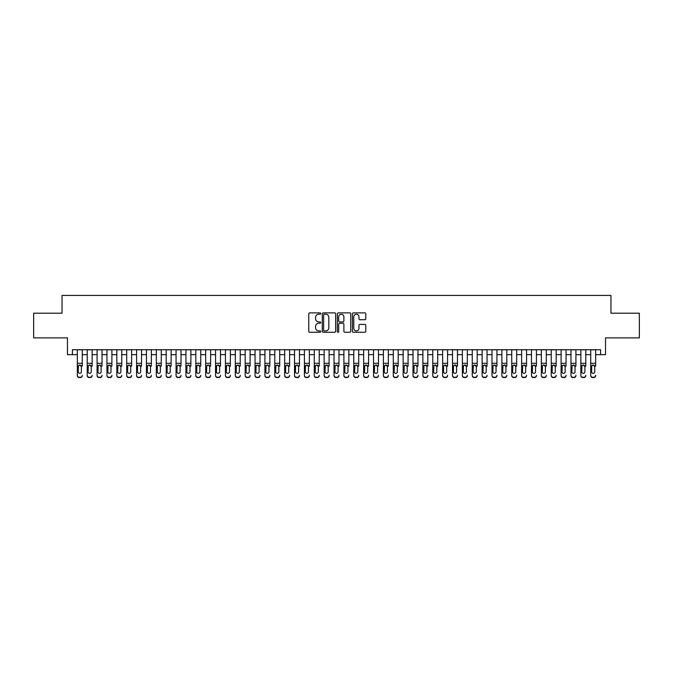 <?xml version="1.0" encoding="UTF-8"?>
<svg xmlns="http://www.w3.org/2000/svg" width="673" height="673" viewBox="0 0 673 673"><rect width="100%" height="100%" fill="white"/><g stroke="black" fill="none" stroke-linecap="round" stroke-linejoin="round"><path stroke-width="1.01" d="M320.701 313.568A0.681 0.681 0 0 0 320.028 312.886L309.731 312.886A0.967 0.967 0 0 0 308.764 313.854L308.764 331.301A0.967 0.967 0 0 0 309.731 332.269L320.028 332.269A0.681 0.681 0 0 0 320.701 331.596A0.681 0.681 0 0 0 320.028 330.914L318.691 330.914A3.104 3.104 0 0 1 315.595 327.81L315.595 326.355A3.104 3.104 0 0 1 318.691 323.259L320.028 323.259A0.681 0.681 0 0 0 320.701 322.577A0.681 0.681 0 0 0 320.028 321.904L318.691 321.904A3.104 3.104 0 0 1 315.595 318.8L315.595 317.345A3.104 3.104 0 0 1 318.691 314.249L320.028 314.249A0.681 0.681 0 0 0 320.701 313.568M364.825 319.717A0.967 0.967 0 0 0 365.792 318.75L365.792 313.854A0.967 0.967 0 0 0 364.825 312.886L353.384 312.886A0.967 0.967 0 0 0 352.416 313.854L352.416 331.301A0.967 0.967 0 0 0 353.384 332.269L364.825 332.269A0.967 0.967 0 0 0 365.792 331.301L365.792 325.387A0.967 0.967 0 0 0 364.825 324.42L359.929 324.42A0.967 0.967 0 0 0 358.961 325.387L358.961 328.323A2.591 2.591 0 0 1 356.37 330.914A2.591 2.591 0 0 1 353.771 328.323L353.771 316.84A2.591 2.591 0 0 1 356.37 314.249A2.591 2.591 0 0 1 358.961 316.84L358.961 318.75A0.967 0.967 0 0 0 359.929 319.717L364.825 319.717M72.398 354.663L72.398 349.733L600.602 349.733L600.602 354.663L605.532 354.663L605.532 337.88L639.35 337.88L639.35 313.197L610.966 313.197L610.966 295.43L62.034 295.43L62.034 313.197L33.65 313.197L33.65 337.88L67.468 337.88L67.468 354.663L77.336 354.663M335.65 313.854A0.967 0.967 0 0 0 334.683 312.886L323.25 312.886A0.967 0.967 0 0 0 322.274 313.854L322.274 331.301A0.967 0.967 0 0 0 323.25 332.269L334.683 332.269A0.967 0.967 0 0 0 335.65 331.301L335.65 313.854M338.317 312.886L349.75 312.886A0.967 0.967 0 0 1 350.726 313.854L350.726 331.301A0.967 0.967 0 0 1 349.75 332.269L344.862 332.269A0.967 0.967 0 0 1 343.886 331.301L343.886 324.226A0.967 0.967 0 0 0 342.919 323.259L339.672 323.259A0.967 0.967 0 0 0 338.704 324.226L338.704 331.596A0.681 0.681 0 0 1 338.023 332.269A0.681 0.681 0 0 1 337.35 331.596L337.35 313.854A0.967 0.967 0 0 1 338.317 312.886M82.274 354.663L87.212 354.663M92.151 354.663L97.08 354.663M102.018 354.663L106.957 354.663M111.895 354.663L116.833 354.663M121.763 354.663L126.701 354.663M131.639 354.663L136.577 354.663M141.515 354.663L146.445 354.663M151.383 354.663L156.321 354.663M161.259 354.663L166.197 354.663M171.127 354.663L176.065 354.663M181.003 354.663L185.941 354.663M190.871 354.663L195.809 354.663M200.747 354.663L205.686 354.663M210.624 354.663L215.553 354.663M220.492 354.663L225.43 354.663M230.368 354.663L235.306 354.663M240.236 354.663L245.174 354.663M250.112 354.663L255.05 354.663M259.988 354.663L264.918 354.663M269.856 354.663L274.794 354.663M279.732 354.663L284.671 354.663M289.6 354.663L294.538 354.663M299.477 354.663L304.415 354.663M309.353 354.663L314.283 354.663M319.221 354.663L324.159 354.663M329.097 354.663L334.035 354.663M338.965 354.663L343.903 354.663M348.841 354.663L353.779 354.663M358.717 354.663L363.647 354.663M368.585 354.663L373.523 354.663M378.462 354.663L383.4 354.663M388.329 354.663L393.268 354.663M398.206 354.663L403.144 354.663M408.082 354.663L413.012 354.663M417.95 354.663L422.888 354.663M427.826 354.663L432.764 354.663M437.694 354.663L442.632 354.663M447.57 354.663L452.508 354.663M457.447 354.663L462.376 354.663M467.314 354.663L472.253 354.663M477.191 354.663L482.129 354.663M487.059 354.663L491.997 354.663M496.935 354.663L501.873 354.663M506.803 354.663L511.741 354.663M516.679 354.663L521.617 354.663M526.555 354.663L531.485 354.663M536.423 354.663L541.361 354.663M546.299 354.663L551.237 354.663M556.167 354.663L561.105 354.663M566.043 354.663L570.982 354.663M575.92 354.663L580.849 354.663M585.788 354.663L590.726 354.663M595.664 354.663L600.602 354.663M324.31 314.249A0.681 0.681 0 0 0 323.637 314.922L323.637 330.233A0.681 0.681 0 0 0 324.31 330.914L325.715 330.914A3.104 3.104 0 0 0 328.819 327.81L328.819 317.345A3.104 3.104 0 0 0 325.715 314.249L324.31 314.249M343.886 316.882A2.591 2.591 0 0 0 341.295 314.291A2.591 2.591 0 0 0 338.704 316.882L338.704 320.928A0.967 0.967 0 0 0 339.672 321.904L342.919 321.904A0.967 0.967 0 0 0 343.886 320.928L343.886 316.882M77.336 349.733L77.336 375.307A1.977 1.96 -0 0 0 79.313 377.259L80.297 377.259A1.977 1.96 -0 0 0 82.274 375.307L82.274 375.61A1.977 1.96 180 0 1 80.297 377.57L80.297 377.259M82.274 366.154L82.274 349.733M81.383 371.774L81.383 366.575L81.383 371.774A1.582 1.565 180 0 1 79.809 373.347A1.582 1.565 180 0 0 81.383 371.774M78.228 372.085L78.228 371.774A1.582 1.565 180 0 0 79.809 373.347M78.985 365.22L78.228 366.457M80.634 365.22L79.809 364.993L81.383 366.575M79.313 377.259L80.297 377.57M79.313 377.57A1.977 1.96 180 0 1 77.336 375.61L77.336 375.307M77.336 365.851L78.405 365.851L78.228 371.774M78.405 365.851L79.809 364.993M87.212 349.733L87.212 375.307A1.977 1.96 -0 0 0 89.181 377.259L90.174 377.259A1.977 1.96 -0 0 0 92.151 375.307L92.151 375.61A1.977 1.96 180 0 1 90.174 377.57L90.174 377.259M92.151 366.154L92.151 349.733M91.259 371.774L91.259 366.575L91.259 371.774A1.582 1.565 180 0 1 89.677 373.347A1.582 1.565 180 0 0 91.259 371.774M88.096 372.085L88.096 371.774A1.582 1.565 180 0 0 89.677 373.347M88.853 365.22L88.096 366.457M90.502 365.22L89.677 364.993L91.259 366.575M97.08 349.733L97.08 375.307A1.977 1.96 -0 0 0 99.057 377.259L100.041 377.259A1.977 1.96 -0 0 0 102.018 375.307L102.018 375.61A1.977 1.96 180 0 1 100.041 377.57L100.041 377.259M102.018 366.154L102.018 349.733M101.135 371.774L101.135 366.575L101.135 371.774A1.582 1.565 180 0 1 99.554 373.347A1.582 1.565 180 0 0 101.135 371.774M97.972 372.085L97.972 371.774A1.582 1.565 180 0 0 99.554 373.347M98.729 365.22L97.972 366.457M100.378 365.22L99.554 364.993L101.135 366.575M106.957 349.733L106.957 375.307A1.977 1.96 -0 0 0 108.933 377.259L109.918 377.259A1.977 1.96 -0 0 0 111.895 375.307L111.895 375.61A1.977 1.96 180 0 1 109.918 377.57L109.918 377.259M111.895 366.154L111.895 349.733M111.003 371.774L111.003 366.575L111.003 371.774A1.582 1.565 180 0 1 109.421 373.347A1.582 1.565 180 0 0 111.003 371.774M107.848 372.085L107.848 371.774A1.582 1.565 180 0 0 109.421 373.347M108.597 365.22L107.848 366.457M110.246 365.22L109.421 364.993L111.003 366.575M116.833 349.733L116.833 375.307A1.977 1.96 -0 0 0 118.801 377.259L119.794 377.259A1.977 1.96 -0 0 0 121.763 375.307L121.763 375.61A1.977 1.96 180 0 1 119.794 377.57L119.794 377.259M121.763 366.154L121.763 349.733M120.879 371.774L120.879 366.575L120.879 371.774A1.582 1.565 180 0 1 119.298 373.347A1.582 1.565 180 0 0 120.879 371.774M117.716 372.085L117.716 371.774A1.582 1.565 180 0 0 119.298 373.347M118.473 365.22L117.716 366.457M120.122 365.22L119.298 364.993L120.879 366.575M89.181 377.259L90.174 377.57M89.181 377.57A1.977 1.96 180 0 1 87.212 375.61L87.212 375.307M87.212 365.851L88.272 365.851L88.096 371.774M88.272 365.851L89.677 364.993M99.057 377.259L100.041 377.57M99.057 377.57A1.977 1.96 180 0 1 97.08 375.61L97.08 375.307M97.08 365.851L98.149 365.851L97.972 371.774M98.149 365.851L99.554 364.993M108.933 377.259L109.918 377.57M108.933 377.57A1.977 1.96 180 0 1 106.957 375.61L106.957 375.307M106.957 365.851L108.017 365.851L107.848 371.774M108.017 365.851L109.421 364.993M118.801 377.259L119.794 377.57M118.801 377.57A1.977 1.96 180 0 1 116.833 375.61L116.833 375.307M116.833 365.851L117.893 365.851L117.716 371.774M117.893 365.851L119.298 364.993M126.701 349.733L126.701 375.307A1.977 1.96 -0 0 0 128.678 377.259L129.662 377.259A1.977 1.96 -0 0 0 131.639 375.307L131.639 375.61A1.977 1.96 180 0 1 129.662 377.57L129.662 377.259M131.639 366.154L131.639 349.733M130.747 371.774L130.747 366.575L130.747 371.774A1.582 1.565 180 0 1 129.174 373.347A1.582 1.565 180 0 0 130.747 371.774M127.592 372.085L127.592 371.774A1.582 1.565 180 0 0 129.174 373.347M128.35 365.22L127.592 366.457M129.998 365.22L129.174 364.993L130.747 366.575M128.678 377.259L129.662 377.57M128.678 377.57A1.977 1.96 180 0 1 126.701 375.61L126.701 375.307M126.701 365.851L127.769 365.851L127.592 371.774M127.769 365.851L129.174 364.993M136.577 349.733L136.577 375.307A1.977 1.96 -0 0 0 138.545 377.259L139.538 377.259A1.977 1.96 -0 0 0 141.515 375.307L141.515 375.61A1.977 1.96 180 0 1 139.538 377.57L139.538 377.259M141.515 366.154L141.515 349.733M140.623 371.774L140.623 366.575L140.623 371.774A1.582 1.565 180 0 1 139.042 373.347A1.582 1.565 180 0 0 140.623 371.774M137.46 372.085L137.46 371.774A1.582 1.565 180 0 0 139.042 373.347M138.217 365.22L137.46 366.457M139.866 365.22L139.042 364.993L140.623 366.575M138.545 377.259L139.538 377.57M138.545 377.57A1.977 1.96 180 0 1 136.577 375.61L136.577 375.307M136.577 365.851L137.637 365.851L137.46 371.774M137.637 365.851L139.042 364.993M146.445 349.733L146.445 375.307A1.977 1.96 -0 0 0 148.422 377.259L149.406 377.259A1.977 1.96 -0 0 0 151.383 375.307L151.383 375.61A1.977 1.96 180 0 1 149.406 377.57L149.406 377.259M151.383 366.154L151.383 349.733M150.491 371.774L150.491 366.575L150.491 371.774A1.582 1.565 180 0 1 148.918 373.347A1.582 1.565 180 0 0 150.491 371.774M147.337 372.085L147.337 371.774A1.582 1.565 180 0 0 148.918 373.347M148.094 365.22L147.337 366.457M149.743 365.22L148.918 364.993L150.491 366.575M148.422 377.259L149.406 377.57M148.422 377.57A1.977 1.96 180 0 1 146.445 375.61L146.445 375.307M146.445 365.851L147.513 365.851L147.337 371.774M147.513 365.851L148.918 364.993M156.321 349.733L156.321 375.307A1.977 1.96 -0 0 0 158.298 377.259L159.282 377.259A1.977 1.96 -0 0 0 161.259 375.307L161.259 375.61A1.977 1.96 180 0 1 159.282 377.57L159.282 377.259M161.259 366.154L161.259 349.733M160.367 371.774L160.367 366.575L160.367 371.774A1.582 1.565 180 0 1 158.786 373.347A1.582 1.565 180 0 0 160.367 371.774M157.213 372.085L157.213 371.774A1.582 1.565 180 0 0 158.786 373.347M157.962 365.22L157.213 366.457M159.61 365.22L158.786 364.993L160.367 366.575M158.298 377.259L159.282 377.57M158.298 377.57A1.977 1.96 180 0 1 156.321 375.61L156.321 375.307M156.321 365.851L157.381 365.851L157.213 371.774M157.381 365.851L158.786 364.993M166.197 349.733L166.197 375.307A1.977 1.96 -0 0 0 168.166 377.259L169.159 377.259A1.977 1.96 -0 0 0 171.127 375.307L171.127 375.61A1.977 1.96 180 0 1 169.159 377.57L169.159 377.259M171.127 366.154L171.127 349.733M170.244 371.774L170.244 366.575L170.244 371.774A1.582 1.565 180 0 1 168.662 373.347A1.582 1.565 180 0 0 170.244 371.774M167.081 372.085L167.081 371.774A1.582 1.565 180 0 0 168.662 373.347M167.838 365.22L167.081 366.457M169.487 365.22L168.662 364.993L170.244 366.575M168.166 377.259L169.159 377.57M168.166 377.57A1.977 1.96 180 0 1 166.197 375.61L166.197 375.307M166.197 365.851L167.257 365.851L167.081 371.774M167.257 365.851L168.662 364.993M176.065 349.733L176.065 375.307A1.977 1.96 -0 0 0 178.042 377.259L179.026 377.259A1.977 1.96 -0 0 0 181.003 375.307L181.003 375.61A1.977 1.96 180 0 1 179.026 377.57L179.026 377.259M181.003 366.154L181.003 349.733M180.112 371.774L180.112 366.575L180.112 371.774A1.582 1.565 180 0 1 178.53 373.347A1.582 1.565 180 0 0 180.112 371.774M176.957 372.085L176.957 371.774A1.582 1.565 180 0 0 178.53 373.347M177.714 365.22L176.957 366.457M179.355 365.22L178.53 364.993L180.112 366.575M178.042 377.259L179.026 377.57M178.042 377.57A1.977 1.96 180 0 1 176.065 375.61L176.065 375.307M176.065 365.851L177.134 365.851L176.957 371.774M177.134 365.851L178.53 364.993M185.941 349.733L185.941 375.307A1.977 1.96 -0 0 0 187.91 377.259L188.903 377.259A1.977 1.96 -0 0 0 190.871 375.307L190.871 375.61A1.977 1.96 180 0 1 188.903 377.57L188.903 377.259M190.871 366.154L190.871 349.733M189.988 371.774L189.988 366.575L189.988 371.774A1.582 1.565 180 0 1 188.406 373.347A1.582 1.565 180 0 0 189.988 371.774M186.825 372.085L186.825 371.774A1.582 1.565 180 0 0 188.406 373.347M187.582 365.22L186.825 366.457M189.231 365.22L188.406 364.993L189.988 366.575M187.91 377.259L188.903 377.57M187.91 377.57A1.977 1.96 180 0 1 185.941 375.61L185.941 375.307M185.941 365.851L187.001 365.851L186.825 371.774M187.001 365.851L188.406 364.993M195.809 349.733L195.809 375.307A1.977 1.96 -0 0 0 197.786 377.259L198.771 377.259A1.977 1.96 -0 0 0 200.747 375.307L200.747 375.61A1.977 1.96 180 0 1 198.771 377.57L198.771 377.259M200.747 366.154L200.747 349.733M199.856 371.774L199.856 366.575L199.856 371.774A1.582 1.565 180 0 1 198.283 373.347A1.582 1.565 180 0 0 199.856 371.774M196.701 372.085L196.701 371.774A1.582 1.565 180 0 0 198.283 373.347M197.458 365.22L196.701 366.457M199.107 365.22L198.283 364.993L199.856 366.575M197.786 377.259L198.771 377.57M197.786 377.57A1.977 1.96 180 0 1 195.809 375.61L195.809 375.307M195.809 365.851L196.878 365.851L196.701 371.774M196.878 365.851L198.283 364.993M205.686 349.733L205.686 375.307A1.977 1.96 -0 0 0 207.663 377.259L208.647 377.259A1.977 1.96 -0 0 0 210.624 375.307L210.624 375.61A1.977 1.96 180 0 1 208.647 377.57L208.647 377.259M210.624 366.154L210.624 349.733M209.732 371.774L209.732 366.575L209.732 371.774A1.582 1.565 180 0 1 208.15 373.347A1.582 1.565 180 0 0 209.732 371.774M206.577 372.085L206.577 371.774A1.582 1.565 180 0 0 208.15 373.347M207.326 365.22L206.577 366.457M208.975 365.22L208.15 364.993L209.732 366.575M207.663 377.259L208.647 377.57M207.663 377.57A1.977 1.96 180 0 1 205.686 375.61L205.686 375.307M205.686 365.851L206.746 365.851L206.577 371.774M206.746 365.851L208.15 364.993M215.553 349.733L215.553 375.307A1.977 1.96 -0 0 0 217.53 377.259L218.523 377.259A1.977 1.96 -0 0 0 220.492 375.307L220.492 375.61A1.977 1.96 180 0 1 218.523 377.57L218.523 377.259M220.492 366.154L220.492 349.733M219.608 371.774L219.608 366.575L219.608 371.774A1.582 1.565 180 0 1 218.027 373.347A1.582 1.565 180 0 0 219.608 371.774M216.445 372.085L216.445 371.774A1.582 1.565 180 0 0 218.027 373.347M217.202 365.22L216.445 366.457M218.851 365.22L218.027 364.993L219.608 366.575M217.53 377.259L218.523 377.57M217.53 377.57A1.977 1.96 180 0 1 215.553 375.61L215.553 375.307M215.553 365.851L216.622 365.851L216.445 371.774M216.622 365.851L218.027 364.993M225.43 349.733L225.43 375.307A1.977 1.96 -0 0 0 227.407 377.259L228.391 377.259A1.977 1.96 -0 0 0 230.368 375.307L230.368 375.61A1.977 1.96 180 0 1 228.391 377.57L228.391 377.259M230.368 366.154L230.368 349.733M229.476 371.774L229.476 366.575L229.476 371.774A1.582 1.565 180 0 1 227.895 373.347A1.582 1.565 180 0 0 229.476 371.774M226.321 372.085L226.321 371.774A1.582 1.565 180 0 0 227.895 373.347M227.07 365.22L226.321 366.457M228.719 365.22L227.895 364.993L229.476 366.575M227.407 377.259L228.391 377.57M227.407 377.57A1.977 1.96 180 0 1 225.43 375.61L225.43 375.307M225.43 365.851L226.49 365.851L226.321 371.774M226.49 365.851L227.895 364.993M235.306 349.733L235.306 375.307A1.977 1.96 -0 0 0 237.275 377.259L238.267 377.259A1.977 1.96 -0 0 0 240.236 375.307L240.236 375.61A1.977 1.96 180 0 1 238.267 377.57L238.267 377.259M240.236 366.154L240.236 349.733M239.352 371.774L239.352 366.575L239.352 371.774A1.582 1.565 180 0 1 237.771 373.347A1.582 1.565 180 0 0 239.352 371.774M236.189 372.085L236.189 371.774A1.582 1.565 180 0 0 237.771 373.347M236.946 365.22L236.189 366.457M238.595 365.22L237.771 364.993L239.352 366.575M237.275 377.259L238.267 377.57M237.275 377.57A1.977 1.96 180 0 1 235.306 375.61L235.306 375.307M235.306 365.851L236.366 365.851L236.189 371.774M236.366 365.851L237.771 364.993M245.174 349.733L245.174 375.307A1.977 1.96 -0 0 0 247.151 377.259L248.135 377.259A1.977 1.96 -0 0 0 250.112 375.307L250.112 375.61A1.977 1.96 180 0 1 248.135 377.57L248.135 377.259M250.112 366.154L250.112 349.733M249.22 371.774L249.22 366.575L249.22 371.774A1.582 1.565 180 0 1 247.647 373.347A1.582 1.565 180 0 0 249.22 371.774M246.066 372.085L246.066 371.774A1.582 1.565 180 0 0 247.647 373.347M246.823 365.22L246.066 366.457M248.472 365.22L247.647 364.993L249.22 366.575M247.151 377.259L248.135 377.57M247.151 377.57A1.977 1.96 180 0 1 245.174 375.61L245.174 375.307M245.174 365.851L246.242 365.851L246.066 371.774M246.242 365.851L247.647 364.993M255.05 349.733L255.05 375.307A1.977 1.96 -0 0 0 257.027 377.259L258.011 377.259A1.977 1.96 -0 0 0 259.988 375.307L259.988 375.61A1.977 1.96 180 0 1 258.011 377.57L258.011 377.259M259.988 366.154L259.988 349.733M259.097 371.774L259.097 366.575L259.097 371.774A1.582 1.565 180 0 1 257.515 373.347A1.582 1.565 180 0 0 259.097 371.774M255.933 372.085L255.933 371.774A1.582 1.565 180 0 0 257.515 373.347M256.691 365.22L255.933 366.457M258.339 365.22L257.515 364.993L259.097 366.575M257.027 377.259L258.011 377.57M257.027 377.57A1.977 1.96 180 0 1 255.05 375.61L255.05 375.307M255.05 365.851L256.11 365.851L255.933 371.774M256.11 365.851L257.515 364.993M264.918 349.733L264.918 375.307A1.977 1.96 -0 0 0 266.895 377.259L267.888 377.259A1.977 1.96 -0 0 0 269.856 375.307L269.856 375.61A1.977 1.96 180 0 1 267.888 377.57L267.888 377.259M269.856 366.154L269.856 349.733M268.973 371.774L268.973 366.575L268.973 371.774A1.582 1.565 180 0 1 267.391 373.347A1.582 1.565 180 0 0 268.973 371.774M265.81 372.085L265.81 371.774A1.582 1.565 180 0 0 267.391 373.347M266.567 365.22L265.81 366.457M268.216 365.22L267.391 364.993L268.973 366.575M266.895 377.259L267.888 377.57M266.895 377.57A1.977 1.96 180 0 1 264.918 375.61L264.918 375.307M264.918 365.851L265.986 365.851L265.81 371.774M265.986 365.851L267.391 364.993M274.794 349.733L274.794 375.307A1.977 1.96 -0 0 0 276.771 377.259L277.756 377.259A1.977 1.96 -0 0 0 279.732 375.307L279.732 375.61A1.977 1.96 180 0 1 277.756 377.57L277.756 377.259M279.732 366.154L279.732 349.733M278.841 371.774L278.841 366.575L278.841 371.774A1.582 1.565 180 0 1 277.259 373.347A1.582 1.565 180 0 0 278.841 371.774M275.686 372.085L275.686 371.774A1.582 1.565 180 0 0 277.259 373.347M276.435 365.22L275.686 366.457M278.084 365.22L277.259 364.993L278.841 366.575M276.771 377.259L277.756 377.57M276.771 377.57A1.977 1.96 180 0 1 274.794 375.61L274.794 375.307M274.794 365.851L275.854 365.851L275.686 371.774M275.854 365.851L277.259 364.993M284.671 349.733L284.671 375.307A1.977 1.96 -0 0 0 286.639 377.259L287.632 377.259A1.977 1.96 -0 0 0 289.6 375.307L289.6 375.61A1.977 1.96 180 0 1 287.632 377.57L287.632 377.259M289.6 366.154L289.6 349.733M288.717 371.774L288.717 366.575L288.717 371.774A1.582 1.565 180 0 1 287.135 373.347A1.582 1.565 180 0 0 288.717 371.774M285.554 372.085L285.554 371.774A1.582 1.565 180 0 0 287.135 373.347M286.311 365.22L285.554 366.457M287.96 365.22L287.135 364.993L288.717 366.575M286.639 377.259L287.632 377.57M286.639 377.57A1.977 1.96 180 0 1 284.671 375.61L284.671 375.307M284.671 365.851L285.731 365.851L285.554 371.774M285.731 365.851L287.135 364.993M294.538 349.733L294.538 375.307A1.977 1.96 -0 0 0 296.515 377.259L297.5 377.259A1.977 1.96 -0 0 0 299.477 375.307L299.477 375.61A1.977 1.96 180 0 1 297.5 377.57L297.5 377.259M299.477 366.154L299.477 349.733M298.585 371.774L298.585 366.575L298.585 371.774A1.582 1.565 180 0 1 297.012 373.347A1.582 1.565 180 0 0 298.585 371.774M295.43 372.085L295.43 371.774A1.582 1.565 180 0 0 297.012 373.347M296.187 365.22L295.43 366.457M297.836 365.22L297.012 364.993L298.585 366.575M296.515 377.259L297.5 377.57M296.515 377.57A1.977 1.96 180 0 1 294.538 375.61L294.538 375.307M294.538 365.851L295.607 365.851L295.43 371.774M295.607 365.851L297.012 364.993M304.415 349.733L304.415 375.307A1.977 1.96 -0 0 0 306.392 377.259L307.376 377.259A1.977 1.96 -0 0 0 309.353 375.307L309.353 375.61A1.977 1.96 180 0 1 307.376 377.57L307.376 377.259M309.353 366.154L309.353 349.733M308.461 371.774L308.461 366.575L308.461 371.774A1.582 1.565 180 0 1 306.88 373.347A1.582 1.565 180 0 0 308.461 371.774M305.298 372.085L305.298 371.774A1.582 1.565 180 0 0 306.88 373.347M306.055 365.22L305.298 366.457M307.704 365.22L306.88 364.993L308.461 366.575M306.392 377.259L307.376 377.57M306.392 377.57A1.977 1.96 180 0 1 304.415 375.61L304.415 375.307M304.415 365.851L305.475 365.851L305.298 371.774M305.475 365.851L306.88 364.993M314.283 349.733L314.283 375.307A1.977 1.96 -0 0 0 316.26 377.259L317.244 377.259A1.977 1.96 -0 0 0 319.221 375.307L319.221 375.61A1.977 1.96 180 0 1 317.244 377.57L317.244 377.259M319.221 366.154L319.221 349.733M318.337 371.774L318.337 366.575L318.337 371.774A1.582 1.565 180 0 1 316.756 373.347A1.582 1.565 180 0 0 318.337 371.774M315.174 372.085L315.174 371.774A1.582 1.565 180 0 0 316.756 373.347M315.931 365.22L315.174 366.457M317.58 365.22L316.756 364.993L318.337 366.575M316.26 377.259L317.244 377.57M316.26 377.57A1.977 1.96 180 0 1 314.283 375.61L314.283 375.307M314.283 365.851L315.351 365.851L315.174 371.774M315.351 365.851L316.756 364.993M324.159 349.733L324.159 375.307A1.977 1.96 -0 0 0 326.136 377.259L327.12 377.259A1.977 1.96 -0 0 0 329.097 375.307L329.097 375.61A1.977 1.96 180 0 1 327.12 377.57L327.12 377.259M329.097 366.154L329.097 349.733M328.205 371.774L328.205 366.575L328.205 371.774A1.582 1.565 180 0 1 326.624 373.347A1.582 1.565 180 0 0 328.205 371.774M325.051 372.085L325.051 371.774A1.582 1.565 180 0 0 326.624 373.347M325.799 365.22L325.051 366.457M327.448 365.22L326.624 364.993L328.205 366.575M326.136 377.259L327.12 377.57M326.136 377.57A1.977 1.96 180 0 1 324.159 375.61L324.159 375.307M324.159 365.851L325.219 365.851L325.051 371.774M325.219 365.851L326.624 364.993M334.035 349.733L334.035 375.307A1.977 1.96 -0 0 0 336.004 377.259L336.996 377.259A1.977 1.96 -0 0 0 338.965 375.307L338.965 375.61A1.977 1.96 180 0 1 336.996 377.57L336.996 377.259M338.965 366.154L338.965 349.733M338.082 371.774L338.082 366.575L338.082 371.774A1.582 1.565 180 0 1 336.5 373.347A1.582 1.565 180 0 0 338.082 371.774M334.918 372.085L334.918 371.774A1.582 1.565 180 0 0 336.5 373.347M335.676 365.22L334.918 366.457M337.324 365.22L336.5 364.993L338.082 366.575M336.004 377.259L336.996 377.57M336.004 377.57A1.977 1.96 180 0 1 334.035 375.61L334.035 375.307M334.035 365.851L335.095 365.851L334.918 371.774M335.095 365.851L336.5 364.993M343.903 349.733L343.903 375.307A1.977 1.96 -0 0 0 345.88 377.259L346.864 377.259A1.977 1.96 -0 0 0 348.841 375.307L348.841 375.61A1.977 1.96 180 0 1 346.864 377.57L346.864 377.259M348.841 366.154L348.841 349.733M347.949 371.774L347.949 366.575L347.949 371.774A1.582 1.565 180 0 1 346.376 373.347A1.582 1.565 180 0 0 347.949 371.774M344.795 372.085L344.795 371.774A1.582 1.565 180 0 0 346.376 373.347M345.552 365.22L344.795 366.457M347.201 365.22L346.376 364.993L347.949 366.575M345.88 377.259L346.864 377.57M345.88 377.57A1.977 1.96 180 0 1 343.903 375.61L343.903 375.307M343.903 365.851L344.971 365.851L344.795 371.774M344.971 365.851L346.376 364.993M353.779 349.733L353.779 375.307A1.977 1.96 -0 0 0 355.756 377.259L356.74 377.259A1.977 1.96 -0 0 0 358.717 375.307L358.717 375.61A1.977 1.96 180 0 1 356.74 377.57L356.74 377.259M358.717 366.154L358.717 349.733M357.826 371.774L357.826 366.575L357.826 371.774A1.582 1.565 180 0 1 356.244 373.347A1.582 1.565 180 0 0 357.826 371.774M354.663 372.085L354.663 371.774A1.582 1.565 180 0 0 356.244 373.347M355.42 365.22L354.663 366.457M357.069 365.22L356.244 364.993L357.826 366.575M355.756 377.259L356.74 377.57M355.756 377.57A1.977 1.96 180 0 1 353.779 375.61L353.779 375.307M353.779 365.851L354.839 365.851L354.663 371.774M354.839 365.851L356.244 364.993M363.647 349.733L363.647 375.307A1.977 1.96 -0 0 0 365.624 377.259L366.608 377.259A1.977 1.96 -0 0 0 368.585 375.307L368.585 375.61A1.977 1.96 180 0 1 366.608 377.57L366.608 377.259M368.585 366.154L368.585 349.733M367.702 371.774L367.702 366.575L367.702 371.774A1.582 1.565 180 0 1 366.12 373.347A1.582 1.565 180 0 0 367.702 371.774M364.539 372.085L364.539 371.774A1.582 1.565 180 0 0 366.12 373.347M365.296 365.22L364.539 366.457M366.945 365.22L366.12 364.993L367.702 366.575M365.624 377.259L366.608 377.57M365.624 377.57A1.977 1.96 180 0 1 363.647 375.61L363.647 375.307M363.647 365.851L364.716 365.851L364.539 371.774M364.716 365.851L366.12 364.993M373.523 349.733L373.523 375.307A1.977 1.96 -0 0 0 375.5 377.259L376.485 377.259A1.977 1.96 -0 0 0 378.462 375.307L378.462 375.61A1.977 1.96 180 0 1 376.485 377.57L376.485 377.259M378.462 366.154L378.462 349.733M377.57 371.774L377.57 366.575L377.57 371.774A1.582 1.565 180 0 1 375.988 373.347A1.582 1.565 180 0 0 377.57 371.774M374.415 372.085L374.415 371.774A1.582 1.565 180 0 0 375.988 373.347M375.164 365.22L374.415 366.457M376.813 365.22L375.988 364.993L377.57 366.575M375.5 377.259L376.485 377.57M375.5 377.57A1.977 1.96 180 0 1 373.523 375.61L373.523 375.307M373.523 365.851L374.583 365.851L374.415 371.774M374.583 365.851L375.988 364.993M383.4 349.733L383.4 375.307A1.977 1.96 -0 0 0 385.368 377.259L386.361 377.259A1.977 1.96 -0 0 0 388.329 375.307L388.329 375.61A1.977 1.96 180 0 1 386.361 377.57L386.361 377.259M388.329 366.154L388.329 349.733M387.446 371.774L387.446 366.575L387.446 371.774A1.582 1.565 180 0 1 385.865 373.347A1.582 1.565 180 0 0 387.446 371.774M384.283 372.085L384.283 371.774A1.582 1.565 180 0 0 385.865 373.347M385.04 365.22L384.283 366.457M386.689 365.22L385.865 364.993L387.446 366.575M385.368 377.259L386.361 377.57M385.368 377.57A1.977 1.96 180 0 1 383.4 375.61L383.4 375.307M383.4 365.851L384.46 365.851L384.283 371.774M384.46 365.851L385.865 364.993M393.268 349.733L393.268 375.307A1.977 1.96 -0 0 0 395.244 377.259L396.229 377.259A1.977 1.96 -0 0 0 398.206 375.307L398.206 375.61A1.977 1.96 180 0 1 396.229 377.57L396.229 377.259M398.206 366.154L398.206 349.733M397.314 371.774L397.314 366.575L397.314 371.774A1.582 1.565 180 0 1 395.741 373.347A1.582 1.565 180 0 0 397.314 371.774M394.159 372.085L394.159 371.774A1.582 1.565 180 0 0 395.741 373.347M394.916 365.22L394.159 366.457M396.565 365.22L395.741 364.993L397.314 366.575M395.244 377.259L396.229 377.57M395.244 377.57A1.977 1.96 180 0 1 393.268 375.61L393.268 375.307M393.268 365.851L394.336 365.851L394.159 371.774M394.336 365.851L395.741 364.993M403.144 349.733L403.144 375.307A1.977 1.96 -0 0 0 405.112 377.259L406.105 377.259A1.977 1.96 -0 0 0 408.082 375.307L408.082 375.61A1.977 1.96 180 0 1 406.105 377.57L406.105 377.259M408.082 366.154L408.082 349.733M407.19 371.774L407.19 366.575L407.19 371.774A1.582 1.565 180 0 1 405.609 373.347A1.582 1.565 180 0 0 407.19 371.774M404.027 372.085L404.027 371.774A1.582 1.565 180 0 0 405.609 373.347M404.784 365.22L404.027 366.457M406.433 365.22L405.609 364.993L407.19 366.575M405.112 377.259L406.105 377.57M405.112 377.57A1.977 1.96 180 0 1 403.144 375.61L403.144 375.307M403.144 365.851L404.204 365.851L404.027 371.774M404.204 365.851L405.609 364.993M413.012 349.733L413.012 375.307A1.977 1.96 -0 0 0 414.989 377.259L415.973 377.259A1.977 1.96 -0 0 0 417.95 375.307L417.95 375.61A1.977 1.96 180 0 1 415.973 377.57L415.973 377.259M417.95 366.154L417.95 349.733M417.067 371.774L417.067 366.575L417.067 371.774A1.582 1.565 180 0 1 415.485 373.347A1.582 1.565 180 0 0 417.067 371.774M413.903 372.085L413.903 371.774A1.582 1.565 180 0 0 415.485 373.347M414.661 365.22L413.903 366.457M416.309 365.22L415.485 364.993L417.067 366.575M414.989 377.259L415.973 377.57M414.989 377.57A1.977 1.96 180 0 1 413.012 375.61L413.012 375.307M413.012 365.851L414.08 365.851L413.903 371.774M414.08 365.851L415.485 364.993M422.888 349.733L422.888 375.307A1.977 1.96 -0 0 0 424.865 377.259L425.849 377.259A1.977 1.96 -0 0 0 427.826 375.307L427.826 375.61A1.977 1.96 180 0 1 425.849 377.57L425.849 377.259M427.826 366.154L427.826 349.733M426.934 371.774L426.934 366.575L426.934 371.774A1.582 1.565 180 0 1 425.353 373.347A1.582 1.565 180 0 0 426.934 371.774M423.78 372.085L423.78 371.774A1.582 1.565 180 0 0 425.353 373.347M424.528 365.22L423.78 366.457M426.177 365.22L425.353 364.993L426.934 366.575M424.865 377.259L425.849 377.57M424.865 377.57A1.977 1.96 180 0 1 422.888 375.61L422.888 375.307M422.888 365.851L423.948 365.851L423.78 371.774M423.948 365.851L425.353 364.993M432.764 349.733L432.764 375.307A1.977 1.96 -0 0 0 434.733 377.259L435.725 377.259A1.977 1.96 -0 0 0 437.694 375.307L437.694 375.61A1.977 1.96 180 0 1 435.725 377.57L435.725 377.259M437.694 366.154L437.694 349.733M436.811 371.774L436.811 366.575L436.811 371.774A1.582 1.565 180 0 1 435.229 373.347A1.582 1.565 180 0 0 436.811 371.774M433.648 372.085L433.648 371.774A1.582 1.565 180 0 0 435.229 373.347M434.405 365.22L433.648 366.457M436.054 365.22L435.229 364.993L436.811 366.575M434.733 377.259L435.725 377.57M434.733 377.57A1.977 1.96 180 0 1 432.764 375.61L432.764 375.307M432.764 365.851L433.824 365.851L433.648 371.774M433.824 365.851L435.229 364.993M442.632 349.733L442.632 375.307A1.977 1.96 -0 0 0 444.609 377.259L445.593 377.259A1.977 1.96 -0 0 0 447.57 375.307L447.57 375.61A1.977 1.96 180 0 1 445.593 377.57L445.593 377.259M447.57 366.154L447.57 349.733M446.679 371.774L446.679 366.575L446.679 371.774A1.582 1.565 180 0 1 445.105 373.347A1.582 1.565 180 0 0 446.679 371.774M443.524 372.085L443.524 371.774A1.582 1.565 180 0 0 445.105 373.347M444.281 365.22L443.524 366.457M445.93 365.22L445.105 364.993L446.679 366.575M444.609 377.259L445.593 377.57M444.609 377.57A1.977 1.96 180 0 1 442.632 375.61L442.632 375.307M442.632 365.851L443.7 365.851L443.524 371.774M443.7 365.851L445.105 364.993M452.508 349.733L452.508 375.307A1.977 1.96 -0 0 0 454.477 377.259L455.47 377.259A1.977 1.96 -0 0 0 457.447 375.307L457.447 375.61A1.977 1.96 180 0 1 455.47 377.57L455.47 377.259M457.447 366.154L457.447 349.733M456.555 371.774L456.555 366.575L456.555 371.774A1.582 1.565 180 0 1 454.973 373.347A1.582 1.565 180 0 0 456.555 371.774M453.392 372.085L453.392 371.774A1.582 1.565 180 0 0 454.973 373.347M454.149 365.22L453.392 366.457M455.798 365.22L454.973 364.993L456.555 366.575M454.477 377.259L455.47 377.57M454.477 377.57A1.977 1.96 180 0 1 452.508 375.61L452.508 375.307M452.508 365.851L453.568 365.851L453.392 371.774M453.568 365.851L454.973 364.993M462.376 349.733L462.376 375.307A1.977 1.96 -0 0 0 464.353 377.259L465.337 377.259A1.977 1.96 -0 0 0 467.314 375.307L467.314 375.61A1.977 1.96 180 0 1 465.337 377.57L465.337 377.259M467.314 366.154L467.314 349.733M466.423 371.774L466.423 366.575L466.423 371.774A1.582 1.565 180 0 1 464.85 373.347A1.582 1.565 180 0 0 466.423 371.774M463.268 372.085L463.268 371.774A1.582 1.565 180 0 0 464.85 373.347M464.025 365.22L463.268 366.457M465.674 365.22L464.85 364.993L466.423 366.575M464.353 377.259L465.337 377.57M464.353 377.57A1.977 1.96 180 0 1 462.376 375.61L462.376 375.307M462.376 365.851L463.445 365.851L463.268 371.774M463.445 365.851L464.85 364.993M472.253 349.733L472.253 375.307A1.977 1.96 -0 0 0 474.229 377.259L475.214 377.259A1.977 1.96 -0 0 0 477.191 375.307L477.191 375.61A1.977 1.96 180 0 1 475.214 377.57L475.214 377.259M477.191 366.154L477.191 349.733M476.299 371.774L476.299 366.575L476.299 371.774A1.582 1.565 180 0 1 474.717 373.347A1.582 1.565 180 0 0 476.299 371.774M473.144 372.085L473.144 371.774A1.582 1.565 180 0 0 474.717 373.347M473.893 365.22L473.144 366.457M475.542 365.22L474.717 364.993L476.299 366.575M474.229 377.259L475.214 377.57M474.229 377.57A1.977 1.96 180 0 1 472.253 375.61L472.253 375.307M472.253 365.851L473.312 365.851L473.144 371.774M473.312 365.851L474.717 364.993M482.129 349.733L482.129 375.307A1.977 1.96 -0 0 0 484.097 377.259L485.09 377.259A1.977 1.96 -0 0 0 487.059 375.307L487.059 375.61A1.977 1.96 180 0 1 485.09 377.57L485.09 377.259M487.059 366.154L487.059 349.733M486.175 371.774L486.175 366.575L486.175 371.774A1.582 1.565 180 0 1 484.594 373.347A1.582 1.565 180 0 0 486.175 371.774M483.012 372.085L483.012 371.774A1.582 1.565 180 0 0 484.594 373.347M483.769 365.22L483.012 366.457M485.418 365.22L484.594 364.993L486.175 366.575M484.097 377.259L485.09 377.57M484.097 377.57A1.977 1.96 180 0 1 482.129 375.61L482.129 375.307M482.129 365.851L483.189 365.851L483.012 371.774M483.189 365.851L484.594 364.993M491.997 349.733L491.997 375.307A1.977 1.96 -0 0 0 493.974 377.259L494.958 377.259A1.977 1.96 -0 0 0 496.935 375.307L496.935 375.61A1.977 1.96 180 0 1 494.958 377.57L494.958 377.259M496.935 366.154L496.935 349.733M496.043 371.774L496.043 366.575L496.043 371.774A1.582 1.565 180 0 1 494.47 373.347A1.582 1.565 180 0 0 496.043 371.774M492.888 372.085L492.888 371.774A1.582 1.565 180 0 0 494.47 373.347M493.645 365.22L492.888 366.457M495.286 365.22L494.47 364.993L496.043 366.575M493.974 377.259L494.958 377.57M493.974 377.57A1.977 1.96 180 0 1 491.997 375.61L491.997 375.307M491.997 365.851L493.065 365.851L492.888 371.774M493.065 365.851L494.47 364.993M501.873 349.733L501.873 375.307A1.977 1.96 -0 0 0 503.841 377.259L504.834 377.259A1.977 1.96 -0 0 0 506.803 375.307L506.803 375.61A1.977 1.96 180 0 1 504.834 377.57L504.834 377.259M506.803 366.154L506.803 349.733M505.919 371.774L505.919 366.575L505.919 371.774A1.582 1.565 180 0 1 504.338 373.347A1.582 1.565 180 0 0 505.919 371.774M502.756 372.085L502.756 371.774A1.582 1.565 180 0 0 504.338 373.347M503.513 365.22L502.756 366.457M505.162 365.22L504.338 364.993L505.919 366.575M503.841 377.259L504.834 377.57M503.841 377.57A1.977 1.96 180 0 1 501.873 375.61L501.873 375.307M501.873 365.851L502.933 365.851L502.756 371.774M502.933 365.851L504.338 364.993M511.741 349.733L511.741 375.307A1.977 1.96 -0 0 0 513.718 377.259L514.702 377.259A1.977 1.96 -0 0 0 516.679 375.307L516.679 375.61A1.977 1.96 180 0 1 514.702 377.57L514.702 377.259M516.679 366.154L516.679 349.733M515.787 371.774L515.787 366.575L515.787 371.774A1.582 1.565 180 0 1 514.214 373.347A1.582 1.565 180 0 0 515.787 371.774M512.633 372.085L512.633 371.774A1.582 1.565 180 0 0 514.214 373.347M513.39 365.22L512.633 366.457M515.038 365.22L514.214 364.993L515.787 366.575M513.718 377.259L514.702 377.57M513.718 377.57A1.977 1.96 180 0 1 511.741 375.61L511.741 375.307M511.741 365.851L512.809 365.851L512.633 371.774M512.809 365.851L514.214 364.993M521.617 349.733L521.617 375.307A1.977 1.96 -0 0 0 523.594 377.259L524.578 377.259A1.977 1.96 -0 0 0 526.555 375.307L526.555 375.61A1.977 1.96 180 0 1 524.578 377.57L524.578 377.259M526.555 366.154L526.555 349.733M525.663 371.774L525.663 366.575L525.663 371.774A1.582 1.565 180 0 1 524.082 373.347A1.582 1.565 180 0 0 525.663 371.774M522.509 372.085L522.509 371.774A1.582 1.565 180 0 0 524.082 373.347M523.258 365.22L522.509 366.457M524.906 365.22L524.082 364.993L525.663 366.575M523.594 377.259L524.578 377.57M523.594 377.57A1.977 1.96 180 0 1 521.617 375.61L521.617 375.307M521.617 365.851L522.677 365.851L522.509 371.774M522.677 365.851L524.082 364.993M531.485 349.733L531.485 375.307A1.977 1.96 -0 0 0 533.462 377.259L534.455 377.259A1.977 1.96 -0 0 0 536.423 375.307L536.423 375.61A1.977 1.96 180 0 1 534.455 377.57L534.455 377.259M536.423 366.154L536.423 349.733M535.54 371.774L535.54 366.575L535.54 371.774A1.582 1.565 180 0 1 533.958 373.347A1.582 1.565 180 0 0 535.54 371.774M532.377 372.085L532.377 371.774A1.582 1.565 180 0 0 533.958 373.347M533.134 365.22L532.377 366.457M534.783 365.22L533.958 364.993L535.54 366.575M533.462 377.259L534.455 377.57M533.462 377.57A1.977 1.96 180 0 1 531.485 375.61L531.485 375.307M531.485 365.851L532.553 365.851L532.377 371.774M532.553 365.851L533.958 364.993M541.361 349.733L541.361 375.307A1.977 1.96 -0 0 0 543.338 377.259L544.322 377.259A1.977 1.96 -0 0 0 546.299 375.307L546.299 375.61A1.977 1.96 180 0 1 544.322 377.57L544.322 377.259M546.299 366.154L546.299 349.733M545.408 371.774L545.408 366.575L545.408 371.774A1.582 1.565 180 0 1 543.826 373.347A1.582 1.565 180 0 0 545.408 371.774M542.253 372.085L542.253 371.774A1.582 1.565 180 0 0 543.826 373.347M543.002 365.22L542.253 366.457M544.65 365.22L543.826 364.993L545.408 366.575M543.338 377.259L544.322 377.57M543.338 377.57A1.977 1.96 180 0 1 541.361 375.61L541.361 375.307M541.361 365.851L542.421 365.851L542.253 371.774M542.421 365.851L543.826 364.993M551.237 349.733L551.237 375.307A1.977 1.96 -0 0 0 553.206 377.259L554.199 377.259A1.977 1.96 -0 0 0 556.167 375.307L556.167 375.61A1.977 1.96 180 0 1 554.199 377.57L554.199 377.259M556.167 366.154L556.167 349.733M555.284 371.774L555.284 366.575L555.284 371.774A1.582 1.565 180 0 1 553.702 373.347A1.582 1.565 180 0 0 555.284 371.774M552.121 372.085L552.121 371.774A1.582 1.565 180 0 0 553.702 373.347M552.878 365.22L552.121 366.457M554.527 365.22L553.702 364.993L555.284 366.575M553.206 377.259L554.199 377.57M553.206 377.57A1.977 1.96 180 0 1 551.237 375.61L551.237 375.307M551.237 365.851L552.297 365.851L552.121 371.774M552.297 365.851L553.702 364.993M561.105 349.733L561.105 375.307A1.977 1.96 -0 0 0 563.082 377.259L564.067 377.259A1.977 1.96 -0 0 0 566.043 375.307L566.043 375.61A1.977 1.96 180 0 1 564.067 377.57L564.067 377.259M566.043 366.154L566.043 349.733M565.152 371.774L565.152 366.575L565.152 371.774A1.582 1.565 180 0 1 563.579 373.347A1.582 1.565 180 0 0 565.152 371.774M561.997 372.085L561.997 371.774A1.582 1.565 180 0 0 563.579 373.347M562.754 365.22L561.997 366.457M564.403 365.22L563.579 364.993L565.152 366.575M563.082 377.259L564.067 377.57M563.082 377.57A1.977 1.96 180 0 1 561.105 375.61L561.105 375.307M561.105 365.851L562.174 365.851L561.997 371.774M562.174 365.851L563.579 364.993M570.982 349.733L570.982 375.307A1.977 1.96 -0 0 0 572.959 377.259L573.943 377.259A1.977 1.96 -0 0 0 575.92 375.307L575.92 375.61A1.977 1.96 180 0 1 573.943 377.57L573.943 377.259M575.92 366.154L575.92 349.733M575.028 371.774L575.028 366.575L575.028 371.774A1.582 1.565 180 0 1 573.446 373.347A1.582 1.565 180 0 0 575.028 371.774M571.865 372.085L571.865 371.774A1.582 1.565 180 0 0 573.446 373.347M572.622 365.22L571.865 366.457M574.271 365.22L573.446 364.993L575.028 366.575M572.959 377.259L573.943 377.57M572.959 377.57A1.977 1.96 180 0 1 570.982 375.61L570.982 375.307M570.982 365.851L572.042 365.851L571.865 371.774M572.042 365.851L573.446 364.993M580.849 349.733L580.849 375.307A1.977 1.96 -0 0 0 582.826 377.259L583.819 377.259A1.977 1.96 -0 0 0 585.788 375.307L585.788 375.61A1.977 1.96 180 0 1 583.819 377.57L583.819 377.259M585.788 366.154L585.788 349.733M584.904 371.774L584.904 366.575L584.904 371.774A1.582 1.565 180 0 1 583.323 373.347A1.582 1.565 180 0 0 584.904 371.774M581.741 372.085L581.741 371.774A1.582 1.565 180 0 0 583.323 373.347M582.498 365.22L581.741 366.457M584.147 365.22L583.323 364.993L584.904 366.575M582.826 377.259L583.819 377.57M582.826 377.57A1.977 1.96 180 0 1 580.849 375.61L580.849 375.307M580.849 365.851L581.918 365.851L581.741 371.774M581.918 365.851L583.323 364.993M590.726 349.733L590.726 375.307A1.977 1.96 -0 0 0 592.703 377.259L593.687 377.259A1.977 1.96 -0 0 0 595.664 375.307L595.664 375.61A1.977 1.96 180 0 1 593.687 377.57L593.687 377.259M595.664 366.154L595.664 349.733M594.772 371.774L594.772 366.575L594.772 371.774A1.582 1.565 180 0 1 593.191 373.347A1.582 1.565 180 0 0 594.772 371.774M591.617 372.085L591.617 371.774A1.582 1.565 180 0 0 593.191 373.347M592.366 365.22L591.617 366.457M594.015 365.22L593.191 364.993L594.772 366.575M592.703 377.259L593.687 377.57M592.703 377.57A1.977 1.96 180 0 1 590.726 375.61L590.726 375.307M590.726 365.851L591.786 365.851L591.617 371.774M591.786 365.851L593.191 364.993M81.214 365.851L82.274 365.851M77.336 363.294L82.274 363.294M77.336 349.8L82.274 349.8M91.082 365.851L92.151 365.851M87.212 363.294L92.151 363.294M87.212 349.8L92.151 349.8M100.958 365.851L102.018 365.851M97.08 363.294L102.018 363.294M97.08 349.8L102.018 349.8M110.826 365.851L111.895 365.851M106.957 363.294L111.895 363.294M106.957 349.8L111.895 349.8M120.703 365.851L121.763 365.851M116.833 363.294L121.763 363.294M116.833 349.8L121.763 349.8M130.579 365.851L131.639 365.851M126.701 363.294L131.639 363.294M126.701 349.8L131.639 349.8M140.447 365.851L141.515 365.851M136.577 363.294L141.515 363.294M136.577 349.8L141.515 349.8M150.323 365.851L151.383 365.851M146.445 363.294L151.383 363.294M146.445 349.8L151.383 349.8M160.191 365.851L161.259 365.851M156.321 363.294L161.259 363.294M156.321 349.8L161.259 349.8M170.067 365.851L171.127 365.851M166.197 363.294L171.127 363.294M166.197 349.8L171.127 349.8M179.935 365.851L181.003 365.851M176.065 363.294L181.003 363.294M176.065 349.8L181.003 349.8M189.811 365.851L190.871 365.851M185.941 363.294L190.871 363.294M185.941 349.8L190.871 349.8M199.688 365.851L200.747 365.851M195.809 363.294L200.747 363.294M195.809 349.8L200.747 349.8M209.555 365.851L210.624 365.851M205.686 363.294L210.624 363.294M205.686 349.8L210.624 349.8M219.432 365.851L220.492 365.851M215.553 363.294L220.492 363.294M215.553 349.8L220.492 349.8M229.3 365.851L230.368 365.851M225.43 363.294L230.368 363.294M225.43 349.8L230.368 349.8M239.176 365.851L240.236 365.851M235.306 363.294L240.236 363.294M235.306 349.8L240.236 349.8M249.052 365.851L250.112 365.851M245.174 363.294L250.112 363.294M245.174 349.8L250.112 349.8M258.92 365.851L259.988 365.851M255.05 363.294L259.988 363.294M255.05 349.8L259.988 349.8M268.796 365.851L269.856 365.851M264.918 363.294L269.856 363.294M264.918 349.8L269.856 349.8M278.664 365.851L279.732 365.851M274.794 363.294L279.732 363.294M274.794 349.8L279.732 349.8M288.54 365.851L289.6 365.851M284.671 363.294L289.6 363.294M284.671 349.8L289.6 349.8M298.417 365.851L299.477 365.851M294.538 363.294L299.477 363.294M294.538 349.8L299.477 349.8M308.284 365.851L309.353 365.851M304.415 363.294L309.353 363.294M304.415 349.8L309.353 349.8M318.161 365.851L319.221 365.851M314.283 363.294L319.221 363.294M314.283 349.8L319.221 349.8M328.029 365.851L329.097 365.851M324.159 363.294L329.097 363.294M324.159 349.8L329.097 349.8M337.905 365.851L338.965 365.851M334.035 363.294L338.965 363.294M334.035 349.8L338.965 349.8M347.781 365.851L348.841 365.851M343.903 363.294L348.841 363.294M343.903 349.8L348.841 349.8M357.649 365.851L358.717 365.851M353.779 363.294L358.717 363.294M353.779 349.8L358.717 349.8M367.525 365.851L368.585 365.851M363.647 363.294L368.585 363.294M363.647 349.8L368.585 349.8M377.393 365.851L378.462 365.851M373.523 363.294L378.462 363.294M373.523 349.8L378.462 349.8M387.269 365.851L388.329 365.851M383.4 363.294L388.329 363.294M383.4 349.8L388.329 349.8M397.146 365.851L398.206 365.851M393.268 363.294L398.206 363.294M393.268 349.8L398.206 349.8M407.014 365.851L408.082 365.851M403.144 363.294L408.082 363.294M403.144 349.8L408.082 349.8M416.89 365.851L417.95 365.851M413.012 363.294L417.95 363.294M413.012 349.8L417.95 349.8M426.758 365.851L427.826 365.851M422.888 363.294L427.826 363.294M422.888 349.8L427.826 349.8M436.634 365.851L437.694 365.851M432.764 363.294L437.694 363.294M432.764 349.8L437.694 349.8M446.51 365.851L447.57 365.851M442.632 363.294L447.57 363.294M442.632 349.8L447.57 349.8M456.378 365.851L457.447 365.851M452.508 363.294L457.447 363.294M452.508 349.8L457.447 349.8M466.254 365.851L467.314 365.851M462.376 363.294L467.314 363.294M462.376 349.8L467.314 349.8M476.122 365.851L477.191 365.851M472.253 363.294L477.191 363.294M472.253 349.8L477.191 349.8M485.999 365.851L487.059 365.851M482.129 363.294L487.059 363.294M482.129 349.8L487.059 349.8M495.866 365.851L496.935 365.851M491.997 363.294L496.935 363.294M491.997 349.8L496.935 349.8M505.743 365.851L506.803 365.851M501.873 363.294L506.803 363.294M501.873 349.8L506.803 349.8M515.619 365.851L516.679 365.851M511.741 363.294L516.679 363.294M511.741 349.8L516.679 349.8M525.487 365.851L526.555 365.851M521.617 363.294L526.555 363.294M521.617 349.8L526.555 349.8M535.363 365.851L536.423 365.851M531.485 363.294L536.423 363.294M531.485 349.8L536.423 349.8M545.231 365.851L546.299 365.851M541.361 363.294L546.299 363.294M541.361 349.8L546.299 349.8M555.107 365.851L556.167 365.851M551.237 363.294L556.167 363.294M551.237 349.8L556.167 349.8M564.984 365.851L566.043 365.851M561.105 363.294L566.043 363.294M561.105 349.8L566.043 349.8M574.851 365.851L575.92 365.851M570.982 363.294L575.92 363.294M570.982 349.8L575.92 349.8M584.728 365.851L585.788 365.851M580.849 363.294L585.788 363.294M580.849 349.8L585.788 349.8M594.596 365.851L595.664 365.851M590.726 363.294L595.664 363.294M590.726 349.8L595.664 349.8"/></g></svg>
